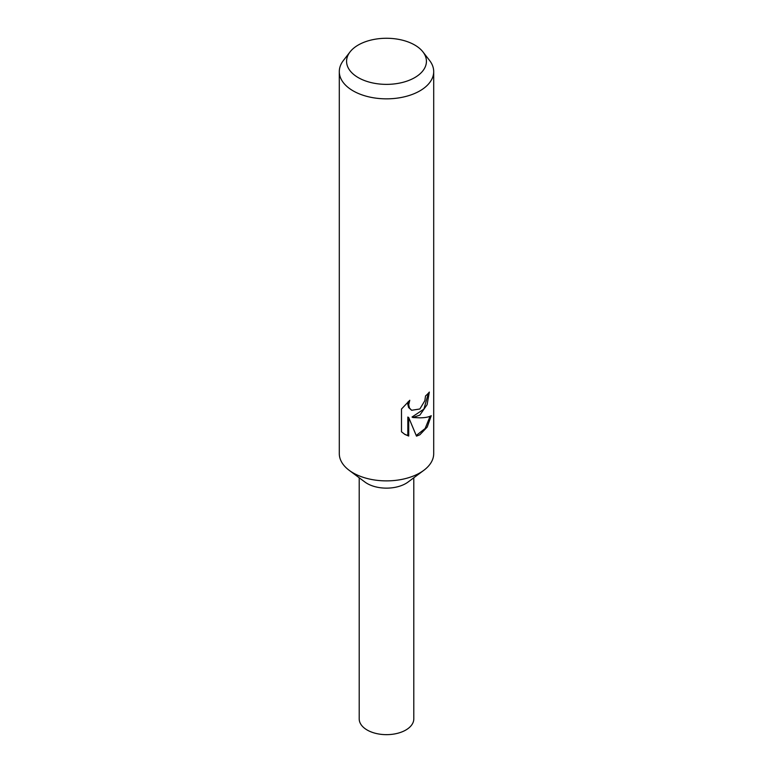 <?xml version="1.0" encoding="UTF-8"?>
<svg xmlns="http://www.w3.org/2000/svg" width="773" height="773" viewBox="0 0 773 773"><rect width="100%" height="100%" fill="white"/><g stroke="black" fill="none" stroke-linecap="round" stroke-linejoin="round"><path stroke-width="1.16" d="M422.947 51.907L429.585 60.478A47.201 27.248 180 0 1 433.701 71.599L433.701 453.635A47.201 27.248 180 0 1 423.788 470.342A47.201 27.248 180 0 1 419.874 472.902A47.201 27.248 180 0 1 349.212 470.342A47.201 27.248 180 0 1 339.299 453.635L339.299 71.599A47.201 27.248 180 0 1 343.415 60.478L350.053 51.907A39.935 23.055 180 0 1 358.266 45.018A39.935 23.055 180 0 1 422.947 51.907A39.935 23.055 180 0 1 414.734 77.619A39.935 23.055 180 0 1 363.851 80.305A39.935 23.055 180 0 1 350.053 51.907M423.788 470.342L408.067 482.043A27.297 15.76 180 0 1 405.806 483.521A27.297 15.76 180 0 1 364.933 482.043L349.212 470.342M401.506 409.014L409.777 400.269L408.685 404.743L409.477 408.038L411.632 410.279L419.874 408.975L424.841 400.714L425.536 395.95A47.201 27.248 0 0 0 429.334 392.075L427.092 404.675L419.874 415.091L412.879 417.526L419.874 417.835C425.082 417.778 428.87 417.062 431.247 415.69L427.237 427.025L419.874 434.764L416.492 436.136L408.714 417.565L408.714 436.04L404.946 434.455L401.506 431.807M433.701 71.599A47.201 27.248 180 0 1 419.874 90.866A47.201 27.248 180 0 1 368.441 96.77A47.201 27.248 180 0 1 339.299 71.599M401.496 431.817L401.496 409.014M428.406 393.167L423.904 409.12L412.028 417.034L412.879 417.526M411.651 410.279L408.608 407.535L407.806 404.24L408.183 401.68M404.511 434.194L407.835 435.537L407.835 417.053L408.714 417.565M416.232 435.489L425.15 428.513L430.078 416.28M407.835 435.537L408.714 436.04M413.797 477.772L413.797 718.89A27.297 15.76 180 0 1 405.806 730.041A27.297 15.76 180 0 1 376.055 733.451A27.297 15.76 180 0 1 359.203 718.89L359.203 477.772"/></g></svg>
